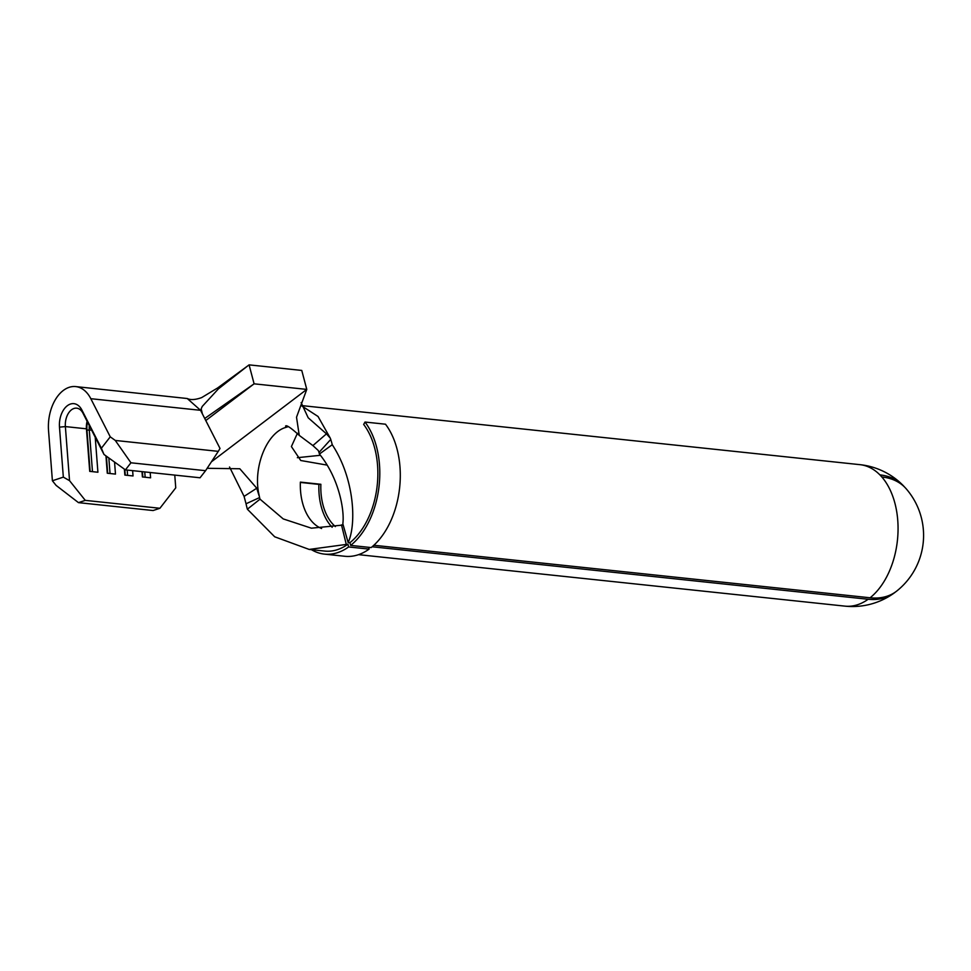 <?xml version="1.0" encoding="UTF-8"?>
<svg xmlns="http://www.w3.org/2000/svg" width="971" height="971" viewBox="0 0 971 971"><rect width="100%" height="100%" fill="white"/><g stroke="black" fill="none" stroke-linecap="round" stroke-linejoin="round"><path stroke-width="1.46" d="M343.516 526.221L343.965 527.775M335.371 526.573A49.776 31.655 96 0 1 323.015 505.066A49.776 31.655 96 0 1 320.867 484.286L318.913 484.395A52.822 33.597 -84 0 0 321.195 506.449A52.822 33.597 -84 0 0 332.167 527.277M870.101 597.784A71.126 46.438 51.3 0 0 896.913 590.914A71.126 71.126 0 0 0 906.137 488.729A71.126 47.227 139 0 0 881.814 476.955A71.126 45.249 96 0 1 894.898 503.16A71.126 45.249 96 0 1 870.101 597.784L373.835 545.265M349.888 542.728L350.652 545.399L371.14 547.571A74.184 47.191 -84 0 0 385.499 424.206L365.011 422.045L363.664 424.436A71.126 45.249 96 0 1 374.697 448.104A71.126 45.249 96 0 1 349.888 542.728L348.14 542.546C356.551 524.376 354.718 478.873 332.252 444.718A71.126 45.249 -84 0 0 331.961 443.577A71.126 45.249 -84 0 0 330.747 439.426L318.998 452.462L318.318 450.544L312.905 445.58L299.262 435.396L296.519 417.214L306.775 389.407L301.763 370.437L249.086 364.865L254.099 383.824L205.779 420.528M881.814 476.955A71.126 45.249 -84 0 0 879.908 474.892A71.126 48.659 -44.6 0 1 903.115 485.464A71.126 48.659 -44.6 0 1 904.656 487.151M287.999 426.73L284.418 427.847C266.43 434.255 253.565 466.626 258.602 492.831L259.597 497.577L246.039 503.767A71.126 45.249 -84 0 0 247.059 508.064A71.126 45.249 -84 0 0 247.362 509.192L274.696 536.793L309.166 549.428L347.946 544.209A71.126 45.249 96 0 1 324.751 551.079L309.166 549.428M246.039 503.767L244.085 496.399L256.769 488.207L259.014 495.586M312.905 445.58L326.462 433.843L330.286 438.164L318.039 416.474L302.017 406.084M330.286 438.164L330.747 439.426M903.115 485.464A71.126 71.126 0 0 0 859.942 464.66L301.872 405.599M297.344 457.693L320.394 455.29M372.111 546.77L868.147 599.265A71.126 45.249 96 0 1 844.964 606.135L358.554 554.659M297.442 433.236L291.397 446.563L300.755 460.509L327.13 465.109M320.867 484.286L300.379 482.114A49.776 31.655 96 0 0 302.539 502.905A49.776 31.655 96 0 0 321.619 528.515M259.597 497.577A49.776 31.655 -84 0 0 259.803 498.378A49.776 31.655 -84 0 0 260.022 499.167L247.362 509.192M348.14 542.546L342.836 523.806C344.62 510.673 339.243 478.387 319.423 454.052A49.776 31.655 -84 0 0 319.216 453.263A49.776 31.655 -84 0 0 318.998 452.462M260.022 499.167L283.229 518.915L311.412 528.188L343.176 525.032M341.476 524.85L346.186 544.027M311.436 549.671A74.184 47.191 -84 0 0 324.435 554.113L344.923 556.286A74.184 47.191 -84 0 0 369.101 549.113L348.613 546.952L347.946 544.209M369.101 549.113L368.652 547.304M895.468 592.007A71.126 47.737 -125.7 0 1 893.963 593.16A71.126 47.737 -125.7 0 1 868.147 599.265M205.573 470.692L218.293 451.357L115.282 440.446L130.951 462.791L205.573 470.692L200.05 477.781L125.417 469.879L104.006 454.477L82.984 413.209A15.257 9.71 -84 0 0 76.697 408.172A15.257 9.71 -84 0 0 65.373 426.585L69.536 480.657L85.278 500.368L78.481 502.638L56.1 485.391L52.398 480.766L63.333 477.125L59.486 427.143A19.456 12.368 96 0 1 67.302 405.744A19.456 12.368 96 0 1 81.928 410.09L101.372 448.238L110.245 436.829L90.813 398.693A36.619 23.292 -84 0 0 75.726 386.592A36.619 23.292 -84 0 0 48.55 430.784L52.398 480.766M95.219 437.229L97.913 472.234L89.72 471.372L86.443 428.818A15.257 9.71 96 0 1 87.087 421.28M75.726 386.592L187.257 398.523C190.547 400.149 195.341 399.846 201.64 397.612L217.71 387.902L247.86 365.788L218.402 388.873L202.271 406.4L201.167 408.84L202.393 413.901L200.56 410.308L90.813 398.693M319.423 454.052L332.252 444.718M211.399 461.832L306.775 389.407L254.099 383.824L204.735 418.477M207.151 468.301L239.825 468.762L256.769 488.207M229.544 467.002L244.085 496.399M301.131 402.601L308.195 417.785L326.462 433.843M187.257 398.523L200.56 410.308M247.86 365.788L249.086 364.865M78.481 502.638L153.102 510.54L159.912 508.27L175.751 487.843L174.768 475.11M218.293 451.357L220.004 448.444L202.393 413.901M130.951 462.791L125.417 469.879M159.912 508.27L85.278 500.368M150.189 472.501L150.59 477.817L142.397 476.943L141.997 471.639M132.626 470.644L133.039 475.96L124.846 475.086L124.385 469.139M114.554 462.062L115.476 474.103L107.283 473.229L105.948 455.872M110.245 436.829L115.282 440.446M101.372 448.238L104.006 454.477M69.536 480.657L63.333 477.125M59.486 427.143L65.373 426.585L86.443 428.818L86.941 429.935A19.068 12.125 96 0 1 87.426 421.936M90.133 471.421L86.941 429.935L89.283 430.189A19.068 12.125 96 0 1 89.296 425.601M91.517 429.983L89.283 430.189L92.476 471.663M108.837 457.96L110.039 473.52M106.385 456.188L107.696 473.278M127.189 470.073L127.602 475.377M124.822 469.454L125.259 475.135M144.752 471.93L145.152 477.234M142.409 471.688L142.81 476.992M324.435 554.113A74.184 47.191 -84 0 0 348.613 546.952M350.652 545.399A74.184 47.191 -84 0 0 365.011 422.045M318.913 484.395L300.367 482.429M859.942 464.66A71.126 45.249 96 0 1 879.908 474.892M81.928 410.09L82.984 413.209M844.964 606.135A71.126 71.126 0 0 0 893.963 593.16M285.559 426.123C286.324 424.679 290.899 427.774 299.262 435.396M236.002 397.151L237.288 396.217"/></g></svg>

